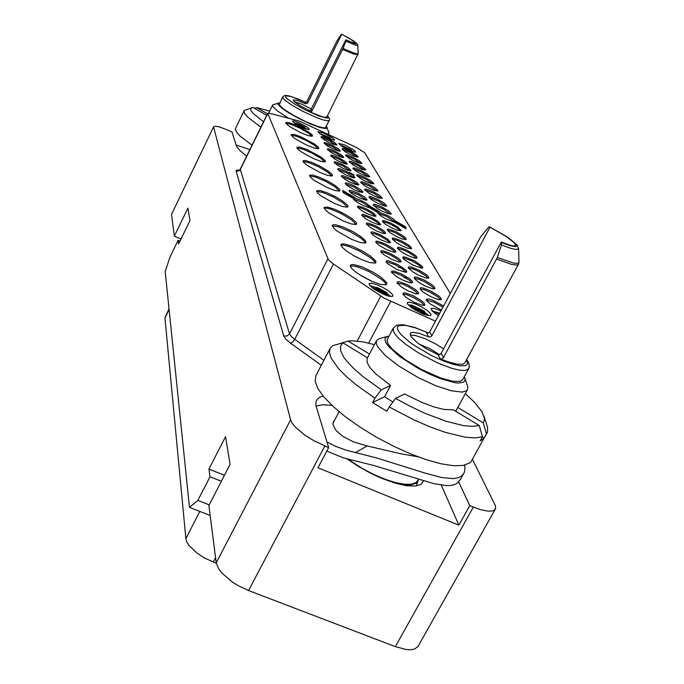 <?xml version="1.0" encoding="UTF-8"?>
<svg xmlns="http://www.w3.org/2000/svg" width="684" height="684" viewBox="0 0 684 684"><rect width="100%" height="100%" fill="white"/><g stroke="black" fill="none" stroke-linecap="round" stroke-linejoin="round"><path stroke-width="1.03" d="M326.798 451.081L343.556 457.938L373.618 465.471L433.887 483.639L446.096 485.563L450.901 485.435L454.809 484.546L457.801 482.887L458.528 481.57L469.728 505.621L480.194 509.563L487.889 511.162L492.138 511.034L494.096 510.315L495.532 508.571L495.455 505.818L472.473 459.426M495.293 509.118L418.009 646.457L414.47 649.142L410.024 649.8L406.339 649.561L395.395 646.628L248.566 590.523L238.477 585.795L232.158 581.87L221.967 573.124L218.615 568.763L216.264 562.872L290.614 419.814L292.162 423.114L295.172 426.91L304.927 435.186L314.52 441.129L328.636 447.618L315.854 405.227L315.957 402.115L317.137 399.482L319.531 397.37L323.036 395.968M171.539 214.468L213.656 126.745L171.539 214.468L174.326 236.16L180.978 239.058M246.685 156.14L240.195 150.831L236.638 146.624L231.962 131.841L220.145 127.13L215.665 126.207L213.656 126.745M458.528 481.57L460.494 479.347L464.402 472.011L464.975 468.506L464.658 465.129M417.796 456.707L401.961 453.971L367.248 446.011L353.277 441.761L342.624 436.204L335.733 430.151L332.954 424.576L333.433 421.592L334.656 420.13M326.892 441.949L336.015 446.455L346.326 450.217L376.653 457.947L425.764 473.362L441.625 477.483L453.697 478.586L458.143 477.791L461.486 476.09L463.735 473.516M347.113 458.99L359.1 466.873L372.122 473.969L382.655 478.723L395.249 483.186L406.287 485.7L415.043 486.102L420.942 484.426L423.644 480.895M331.928 405.373L322.797 404.714L315.991 406.074M418.454 479.322L416.342 482.348L411.785 484.169L404.783 484.289L395.745 482.647L385.22 479.33L373.892 474.542L362.494 468.591L348.122 459.263M483.896 416.026L487.606 427.526L487.564 431.861L470.891 461.862L469.583 463.017L463.213 465.419L453.672 465.71L441.3 463.829L426.645 459.802L410.383 453.8L393.283 446.079L376.209 437.033L359.998 427.107L345.446 416.787L333.236 406.587L323.9 396.994L317.795 388.444L315.11 381.279L315.854 375.781L330.133 348.336L329.406 352.679L331.193 358.279L338.571 368.667L346.472 376.627L356.518 385.118L374.883 398.191L381.313 389.777L390.607 385.451L375.644 373.772L369.89 367.505L367.017 362.306L367.137 358.51L376.559 340.632L376.243 343.265L377.645 346.737L385.451 355.68L398.943 366.145L418.608 377.833L435.853 385.767L451.064 390.735L462.093 392.06L466.36 390.855L467.48 389.658L455.689 411.221L457.767 407.425L483.28 422.866L486.486 433.981L483.896 438.47L480.177 440.881L482.476 436.725L479.245 425.499L453.509 409.904L443.608 409.408L433.331 406.715L421.421 402.209L404.62 393.975L395.549 398.464L389.153 406.937L413.803 419.839L430.091 426.919L445.387 432.408L465.052 437.196L475.183 437.94L482.476 436.725M486.999 433.211L486.486 433.981M392.873 402.012L384.588 396.737L372.592 402.508L386.845 411.264L389.153 406.937M387.648 336.366L378.825 338.819L376.559 340.632M330.133 348.336L332.663 345.685L342.923 342.889L340.461 346.241L340.735 351.046L343.821 357.176L346.395 360.673L353.551 368.36L363.153 376.722L381.313 389.777M464.881 377.884L467.779 386.759L467.48 389.658M465.317 393.608L474.551 402.277L481.844 411.588L484.358 418.027L484.281 420.677L483.28 422.866M337.665 344.317L348.096 341.077L352.397 340.777L363.349 341.94L374.456 344.633M395.549 398.464L410.203 406.339L424.944 413.264L445.806 421.207L463.436 425.619L472.584 426.423L479.245 425.499M464.359 376.593L465.146 379.594L464.667 381.125L463.384 382.219L458.468 383.006L454.928 382.664L440.829 378.799L429.543 374.114L417.864 368.18L399.755 356.595L388.358 346.309L385.579 342.154L384.947 338.956L386.451 336.879L389.051 336.083M468.685 368.642L462.641 379.74L460.238 381.364L452.594 381.262L441.009 378.09L422.302 369.847L406.048 360.212L392.727 349.575L388.332 344.214L387.153 341.359L387.401 339.204L393.283 328.081L393.488 331.509L395.42 334.63L398.712 338.289L405.98 344.488L418.993 353.218L438.008 363.093L451.346 368.172L458.707 370.01L464.299 370.489L467.788 369.582L469.275 366.992L468.839 363.11L466.719 359.408M428.611 336.836L419.266 333.356L413.461 332.33L411.255 332.612L410.238 333.416L410.981 336.528L417.548 342.915L425.636 348.336L437.999 354.628L440.761 354.03L501.252 242.085L510.794 245.479L513.795 245.958L515.42 245.428L515.189 244.12L513.487 242.119L506.288 236.604L489.522 226.857L488.461 227.344L480.604 236.886L429.766 331.868L431.843 335.758L430.441 336.921L428.611 336.836L426.559 332.954L428.372 333.022L429.766 331.868M464.829 362.888L462.717 364.239L456.844 364.127L448.071 361.827L440.197 358.801L442.052 358.809L443.489 357.561L497.336 257.483L513.231 262.989L517.164 263.349L518.592 262.887L519.028 261.887L518.506 264.195L464.829 362.888M489.496 226.849L507.87 237.28L517.172 245.077L518.455 248.839L516.215 249.515L511.059 248.446L501.449 244.829L501.577 242.504L509.922 245.633L515.257 246.65L516.497 246.3L516.719 245.394L515.907 243.983L507.99 237.433L489.641 226.968M501.449 244.829L497.336 257.483M410.289 335.237L414.991 335.442L424.653 338.52L435.888 344.009L443.668 348.9M419.172 344.12L429.603 348.524L439.538 354.722M249.882 149.616L236.006 145.051M251.746 107.704L244.162 110.577L235.322 128.968L236.792 132.474L240.127 136.082L252.045 145.205M279.782 102.822L272.984 104.729L272.471 105.541L272.916 106.653L277.422 110.945L288.246 117.999M266.717 115.305L252.977 107.465L250.763 108.388L250.84 110.372L253.071 113.347L263.554 121.752M326.396 126.215L328.953 132.756L328.739 133.611L327.448 134.021M254.559 108.363L256.671 107.662L258.142 107.91L269.599 111.159M244.051 110.765L244.727 113.724L247.497 116.973L260.869 127.215M327.114 127.361L327.149 128.045L325.652 128.626L319.804 127.463L310.604 124.043L299.814 119.016L288.434 112.663L281.611 108.012L278.123 104.592L277.798 103.523L278.456 102.933M329.329 120.375L325.353 127.78L323.233 127.848L317.282 126.318L305.791 121.649L293.316 115.263L283.655 109.107L279.252 104.814L282.68 96.94L283.039 98.24L285.014 100.266L291.495 104.891L302.995 111.389L315.452 117.152L323.147 119.922L328.029 120.846L329.329 120.375L329.594 119.033L327.525 115.656M305.628 103.754L297.181 100.334L293.162 99.89L294.419 101.813L300.481 105.909L309.134 110.398L310.707 110.184L345.856 39.8L353.243 42.853L355.885 43.254L350.747 39.279L341.555 34.209L341.136 34.499L336.793 41.168L306.825 101.608L307.612 103.079L305.782 103.823L304.859 102.292L306.825 101.608M326.892 116.921L324.9 117.272L321.651 116.537L309.946 111.937L311.947 111.201L343.069 48.513L354.09 53.078L356.886 53.839L358.245 53.557L326.892 116.921M341.547 34.209L353.38 40.766L357.467 44.203L357.706 45.375L356.082 45.289L345.762 41.177L345.976 39.954L353.491 43.092L356.184 43.776L356.475 43.178L350.123 38.8L341.581 34.234M345.762 41.177L343.069 48.513M294.111 101.531L301.721 104.139L311.459 108.978M450.294 293.504L364.632 152.652L355.612 147.086L299.293 121.077L270 113.339L267.692 113.305L328.44 259.775L333.407 264.015L384.092 298.113L435.486 321.181M371.703 281.218L362.118 276.285L355.988 272.232L351.832 268.598L350.49 266.683L350.405 265.332L351.67 264.614L354.235 264.682L362.34 267.051L372.763 271.984L381.168 277.319L386.161 281.988L386.896 283.646L386.092 284.809L380.714 284.45L371.703 281.218M361.332 259.493L354.406 256.055L346.326 250.968L341.564 246.608L340.965 244.521L342.171 243.872L344.651 243.974L352.525 246.343L362.546 251.088L370.557 256.132L375.336 260.501L376.055 262.04L375.302 263.109L370.087 262.682L361.332 259.493M351.747 239.426L337.4 231.312L333.595 228.105L332.236 225.275L333.399 224.677L335.793 224.814L343.453 227.173L353.089 231.748L360.75 236.536L365.333 240.64L366.034 242.076L365.324 243.068L360.271 242.572L351.747 239.426M342.872 220.829L329.124 213.092L325.473 210.065L324.139 207.414L327.585 207.038L335.032 209.381L344.317 213.801L351.661 218.35L356.056 222.214L356.74 223.557L356.073 224.48L351.166 223.933L342.872 220.829M334.621 203.55L321.429 196.154L317.915 193.29L316.615 190.802L319.941 190.494L327.191 192.828L336.152 197.095L343.197 201.429L347.429 205.089L348.088 206.346L347.463 207.201L342.693 206.611L334.621 203.55M326.935 187.45L314.247 180.362L310.869 177.643L309.596 175.309L312.827 175.07L319.881 177.387L328.534 181.517L335.314 185.646L339.384 189.117L340.034 190.297L339.435 191.093L334.801 190.468L326.935 187.45M319.761 172.411L307.543 165.613L303.619 162.33L303.046 160.834L305.338 160.492L311.724 162.407L319.565 165.964L327.935 170.897L331.868 174.189L332.501 175.309L331.937 176.044L327.422 175.386L319.761 172.411M313.041 158.337L301.259 151.805L297.48 148.676L296.907 147.265L299.934 147.137L306.646 149.403L321.035 157.081L324.823 160.21L325.447 161.27L324.909 161.954L320.514 161.27L313.041 158.337M306.74 145.136L295.368 138.852L292.325 136.501L291.145 134.534L294.086 134.449L300.635 136.697L314.554 144.102L318.214 147.094L318.821 148.086L318.308 148.736L314.033 148.018L306.74 145.136M300.815 132.73L289.819 126.668L286.28 123.813L285.724 122.556L288.588 122.513L294.975 124.736L308.458 131.901L312.007 134.748L312.597 135.697L312.101 136.304L307.937 135.569L300.815 132.73M357.416 207.013L357.715 206.166L359.587 206.311L366.359 208.894L373.353 212.963L376.106 216.024L373.84 216.17L367.026 213.562L361.503 210.484L357.416 207.013M382.467 221.496L382.741 220.599L384.596 220.735L391.333 223.317L398.344 227.404L401.175 230.602L397.532 230.32L392.154 228.105L385.118 223.984L382.467 221.496M361.759 215.34L362.067 214.46L363.974 214.588L370.848 217.204L377.953 221.351L380.766 224.514L378.457 224.668L371.54 222.035L365.923 218.897L361.759 215.34M387.272 230.115L387.554 229.174L389.444 229.311L396.284 231.919L403.406 236.083L405.603 237.929L406.305 239.383L402.594 239.118L397.13 236.878L389.983 232.68L387.272 230.115M366.265 223.967L366.581 223.035L368.514 223.164L375.499 225.806L382.724 230.029L384.921 231.902L385.579 233.338L383.245 233.475L376.209 230.807L370.506 227.618L366.265 223.967M392.274 239.092L392.565 238.1L394.488 238.22L401.44 240.862L408.673 245.111L410.913 247.009L411.64 248.523L407.861 248.275L402.312 246.001L396.609 242.794L392.274 239.092M370.95 232.945L371.267 231.97L373.242 232.081L380.338 234.757L387.683 239.067L390.624 242.444L388.23 242.64L381.073 239.947L373.703 235.604L370.95 232.945M397.447 248.352L397.729 247.309L399.695 247.42L406.758 250.096L414.111 254.422L416.402 256.372L417.146 257.953L414.769 258.116L407.655 255.423L401.859 252.157L397.447 248.352M375.79 242.213L376.114 241.187L378.124 241.29L385.34 244L392.804 248.395L395.096 250.37L395.822 251.883L393.368 252.114L386.101 249.378L378.603 244.949L375.79 242.213M402.825 258.005L403.115 256.902L405.116 257.004L414.333 260.749L422.105 266.127L422.917 267.683L421.643 268.137L413.221 265.238L404.389 259.723L402.825 258.005L403.688 258.03L411.323 260.689L418.24 264.631L422.139 268.128M380.817 251.84L381.142 250.754L383.194 250.848L390.521 253.584L398.122 258.073L400.456 260.1L401.209 261.69L398.704 261.938L391.316 259.176L383.69 254.653L380.817 251.84M408.382 267.974L408.681 266.811L410.716 266.905L418.018 269.641L425.628 274.156L428.013 276.208L428.834 277.892L426.337 278.149L418.984 275.387L412.991 271.984L408.382 267.974M386.05 261.878L386.392 260.732L388.478 260.809L398.054 264.665L406.048 270.248L406.843 271.856L405.501 272.352L396.754 269.393L387.631 263.673L386.05 261.878L386.939 261.869L394.873 264.563L402.064 268.658L406.074 272.335M414.162 278.337L414.461 277.106L416.539 277.191L423.96 279.961L431.707 284.57L434.143 286.682L434.99 288.443L432.442 288.725L424.961 285.921L418.864 282.458L414.162 278.337M391.47 272.266L391.812 271.052L393.941 271.12L401.534 273.925L409.4 278.61L411.836 280.748L412.64 282.492L410.032 282.8L402.38 279.961L396.173 276.439L391.47 272.266M420.173 289.101L420.472 287.81L422.592 287.878L430.142 290.683L438.025 295.385L440.513 297.557L441.368 299.464L438.786 299.72L431.176 296.882L423.259 292.136L420.173 289.101M397.113 283.065L397.464 281.782L399.627 281.842L407.356 284.681L415.368 289.469L417.856 291.666L418.685 293.496L416.017 293.838L408.228 290.965L401.918 287.365L397.113 283.065M441.471 310.006L430.903 304.414L427.338 301.507L426.277 299.327L428.877 299.028L432.784 300.208L443.625 305.97M402.979 294.308L403.338 292.957L405.552 293L413.41 295.873L421.566 300.763L424.114 303.029L424.978 304.953L422.25 305.321L414.324 302.413L406.134 297.48L402.979 294.308M373.327 205.114L373.601 204.294L375.396 204.456L381.928 206.97L388.717 210.911L391.436 213.912L389.273 213.989L382.689 211.442L377.337 208.466L373.327 205.114M349.139 191.152L349.43 190.391L351.234 190.554L357.8 193.076L364.581 197.001L367.214 199.908L365.042 199.984L358.433 197.437L351.627 193.487L349.139 191.152M368.984 197.325L369.249 196.547L371.019 196.71L377.457 199.206L384.143 203.08L386.819 205.952L384.682 206.046L378.201 203.533L371.489 199.634L368.984 197.325M345.215 183.628L345.497 182.902L347.275 183.073L353.748 185.569L360.425 189.425L362.999 192.247L359.519 191.922L354.355 189.784L347.652 185.903L345.215 183.628M364.76 189.759L365.025 189.015L366.761 189.186L373.113 191.657L379.697 195.462L382.305 198.283L378.902 197.95L373.832 195.838L368.633 192.956L364.76 189.759M341.393 176.318L341.684 175.626L343.428 175.797L349.806 178.267L356.381 182.064L358.929 184.748L356.809 184.842L350.396 182.354L345.198 179.482L341.393 176.318M360.699 182.466L360.955 181.756L362.665 181.935L368.924 184.372L375.413 188.109L377.97 190.862L374.618 190.511L369.616 188.425L364.495 185.595L360.699 182.466M337.716 169.273L337.999 168.606L339.717 168.786L346.001 171.231L352.482 174.959L354.97 177.601L352.901 177.652L346.574 175.19L340.068 171.436L337.716 169.273M356.74 175.369L356.997 174.694L358.681 174.873L364.846 177.293L371.241 180.969L373.763 183.611L371.728 183.654L365.521 181.217L360.477 178.43L356.74 175.369M334.151 162.45L334.433 161.809L336.118 161.997L342.316 164.417L348.703 168.076L351.131 170.675L347.823 170.307L342.872 168.247L337.828 165.468L334.151 162.45M352.927 168.529L353.175 167.879L354.834 168.067L360.913 170.453L367.222 174.069L369.676 176.669L366.427 176.292L361.571 174.258L356.595 171.522L352.927 168.529M330.688 155.807L330.953 155.191L332.621 155.388L338.734 157.782L345.027 161.381L347.412 163.903L345.42 163.903L339.273 161.492L334.296 158.756L330.688 155.807M349.225 161.886L349.473 161.27L351.106 161.458L357.099 163.827L363.315 167.383L365.726 169.914L362.529 169.529L357.741 167.52L352.833 164.818L349.225 161.886M327.337 149.386L327.602 148.804L329.243 149.001L335.271 151.369L341.478 154.917L343.83 157.346L341.855 157.363L335.793 154.969L330.885 152.275L327.337 149.386M345.634 155.448L345.873 154.858L347.481 155.054L353.406 157.397L359.527 160.894L361.896 163.356L359.981 163.339L354.021 160.979L349.182 158.32L345.634 155.448M324.088 143.161L324.353 142.605L325.969 142.802L331.911 145.153L338.033 148.642L340.341 151.01L338.4 151.01L332.424 148.642L327.585 145.991L324.088 143.161M342.128 149.18L342.376 148.608L343.958 148.813L349.798 151.13L355.842 154.575L358.168 156.969L355.064 156.568L350.405 154.601L345.625 151.985L342.128 149.18M320.933 137.125L321.198 136.586L322.788 136.791L328.653 139.117L334.69 142.546L336.947 144.88L333.826 144.478L329.149 142.503L324.37 139.895L320.933 137.125M327.456 138.091L334.391 140.314L334.314 139.348L332.048 137.544L322.78 132.705L317.872 131.653L320.497 134.252L327.456 138.091M301.952 127.404L309.091 129.686L309.023 128.72L306.774 126.925L298.241 122.393L294.206 120.983L292.41 121L295.009 123.582L301.952 127.404M348.515 150.053L355.355 152.241L355.261 151.258L352.953 149.42L344.368 144.846L338.785 143.512L341.453 146.162L348.515 150.053M421.558 313.383L427.209 315.401L430.595 315.589L431.117 314.82L430.621 313.682L427.235 310.485L421.566 306.851L414.718 303.611L409.648 302.148L407.236 302.602L407.638 304.132L411.016 307.33L421.558 313.383M441.052 310.784L433.981 308.27L430.997 308.569L432.596 311.417L438.418 315.692M383.108 294.146L388.957 296.232L392.462 296.437L392.992 295.659L392.513 294.548L389.213 291.427L383.647 287.87L376.79 284.629L371.54 283.125L369.052 283.578L369.446 285.083L372.737 288.203L383.108 294.146M396.489 221.599L395.147 221.821L406.176 228.182L405.894 228.713L394.873 222.36L385.212 218.538L379.8 215.127L377.756 212.493L370.044 208.056L363.512 205.756L357.433 202.464L353.201 198.933L353.525 197.693L354.97 197.625L342.667 190.537L343.419 192.016L353.431 197.787M377.756 212.493L378.192 211.826L379.586 211.801L379.312 212.339L387.341 215.392L393.035 218.735L396.241 221.787M354.97 197.625L354.697 198.155L359.673 199.779L365.812 202.866L371.583 207.5M350.311 266.093L353.688 265.956L358.091 267.034L369.317 271.753L381.031 278.969L384.707 282.261L386.212 284.749M372.412 281.526L360.861 275.524M370.925 280.868L362.263 276.37M340.888 245.265L343.317 245.094L348.438 246.3L359.237 250.874L370.369 257.671L373.9 260.749L375.396 263.075M360.434 259.091L352.799 255.149M357.706 257.782L355.449 256.62M332.185 226.002L338.366 226.763L349.9 231.551L360.519 237.972L363.914 240.862L365.384 243.042M324.113 208.133L327.217 208.21L331.227 209.313L341.239 213.613L351.379 219.692L356.108 224.463M316.615 191.503L322.455 192.401L333.176 196.915L342.881 202.695L347.472 207.192M309.621 176.002L315.307 176.951L325.661 181.345L334.955 186.835L339.418 191.101M303.089 161.51L308.621 162.501L318.624 166.776L327.542 172.017L331.894 176.062M296.967 147.932L302.362 148.967L312.041 153.13L320.608 158.132L324.84 161.971M291.222 135.184L296.48 136.261L305.851 140.305L314.093 145.093L318.222 148.753M285.827 123.197L290.957 124.308L300.028 128.25L307.971 132.833L311.998 136.321M357.535 207.209L360.682 207.859L367.043 210.595L371.703 213.297L375.336 216.358M382.553 221.633L387.17 222.822L392.103 225.062L396.788 227.798L400.422 230.893M361.862 215.511L366.556 216.674L371.574 218.94L376.328 221.71L380.005 224.856M387.341 230.226L392.052 231.414L397.096 233.706L403.167 237.425L405.552 239.691M366.342 224.104L371.13 225.275L376.26 227.584L382.424 231.354L384.836 233.654M392.325 239.169L397.13 240.349L402.286 242.7L408.476 246.514L410.887 248.839M371.01 233.047L375.892 234.219L381.142 236.578L387.435 240.452L389.871 242.811M397.464 248.395L402.372 249.574L407.638 251.977L413.957 255.893L416.402 258.287M375.832 242.29L380.808 243.453L386.178 245.872L392.607 249.848L395.061 252.276M380.834 251.874L384.288 252.473L391.393 255.5L397.951 259.578L400.439 262.083M408.365 267.931L413.41 269.086L418.873 271.557L425.448 275.669L428.073 278.303M414.119 278.251L419.241 279.388L424.798 281.893L431.518 286.1L434.229 288.87M391.445 272.215L395.01 272.771L402.363 275.874L409.203 280.158L411.828 282.825M420.096 288.964L423.644 289.529L430.963 292.641L437.82 296.95L440.633 299.849M397.062 282.971L402.38 284.065L408.168 286.656L415.154 291.042L417.933 293.949M426.346 300.165L433.511 302.012L442.958 307.21M402.91 294.163L406.578 294.667L414.213 297.865L421.344 302.362L424.225 305.423M373.447 205.311L382.63 208.646L390.667 214.186M349.293 191.4L358.433 194.701L366.444 200.181M369.129 197.548L378.124 200.839L386.032 206.243M345.386 183.902L354.346 187.16L362.229 192.503M364.923 190.007L373.755 193.247L381.535 198.531M341.59 176.617L350.37 179.824L358.134 185.048M360.878 182.731L369.531 185.937L377.192 191.093M337.922 169.589L346.54 172.753L354.175 177.857M356.937 175.66L365.436 178.823L372.968 183.859M334.382 162.775L342.838 165.904L350.345 170.897M353.141 168.837L361.477 171.958L368.89 176.882M330.928 156.149L339.23 159.244L346.617 164.117M349.456 162.219L357.638 165.297L364.931 170.111M327.593 149.753L335.741 152.806L343.017 157.568M345.882 155.798L353.91 158.833L361.101 163.544M324.361 143.546L332.364 146.556L339.529 151.215M342.402 149.54L350.285 152.541L357.356 157.149M321.224 137.518L329.081 140.494L336.135 145.059M331.74 139.818L330.791 139.168M320.83 134.158L319.881 133.825M306.466 129.216L305.389 128.481M295.454 123.522L294.394 123.163M352.713 151.745L351.559 150.959M341.829 146.051L340.769 145.683M428.834 315.7L424.311 311.921M420.822 309.749L415.068 306.868M410.845 305.295L408.074 304.688M439.701 313.298L431.869 310.664M390.726 296.548L386.751 293.188M377.012 287.836L369.89 285.656M353.337 199.155L361.87 202.096L370.318 207.534M379.586 211.801L371.822 207.329L370.318 207.517L378.03 211.954M377.919 213.331L386.657 216.392L395.096 221.941M169.025 308.911L164.964 317.735L185.834 538.633L186.758 541.831L188.955 545.396L196.65 552.877L204.542 558.033L216.332 563.3M349.216 172.197L354.03 174.933M394.89 483.084L402.594 484.674L410.802 484.947L416.146 483.143L418.24 479.698M239.255 170.171L236.715 170.025L236.1 170.949L283.817 336.366L285.827 339.187L290.426 343.086L292.666 342L294.736 339.332L323.934 360.254M428.346 333.031L415.761 327.944L405.492 325.327L399.054 325.61L397.609 326.858L397.455 328.807L398.618 331.398L401.072 334.527L409.477 341.957L415.12 345.967L432.143 355.842L442.856 360.724L452.569 364.162L460.358 365.829L465.505 365.607L466.95 364.786L467.591 363.529L466.479 359.844M496.644 259.082L511.735 264.434L516.813 265.007L518.506 264.195M305.697 102.412L291.179 96.521L285.638 95.777L285.707 97.299L286.929 98.607L294.77 104.173L305.321 109.996L318.787 115.947L327.285 118.144L328.5 117.503L327.465 115.767M342.65 49.47L353.423 53.968L358.006 54.729M236.1 170.949L238.536 171.043L240.349 169.435L289.52 333.877L291.589 336.75L294.736 339.332L333.407 264.015M283.672 335.964L287.015 336.049L289.52 333.877L327.918 258.903M239.597 170.419L238.793 170.333L240.349 169.435L267.709 113.655M428.466 332.988L414.547 327.397L403.286 324.763L396.66 325.268L393.283 328.081M305.731 102.412L297.899 98.915L288.545 95.769L284.903 95.444L282.68 96.94M402.842 267.726L400.208 267.29L398.533 267.777M408.237 277.781L405.715 277.388L403.988 277.892M174.326 236.16L187.938 208.098L189.99 220.547L178.618 243.914L178.131 240.298L169.94 257.15L165.177 271.539L189.459 507.348L210.176 515.462M189.459 507.348L197.89 500.431L210.005 476.722L208.979 469.096L225.54 436.631L230.089 464.256L208.902 505.527L216.264 562.872M290.614 419.814L213.63 127.327M197.89 500.431L209.227 504.895M210.005 476.722L221.368 481.245M208.979 469.096L224.429 475.277M469.728 505.621L458.861 525.098L441.231 485.067M328.636 447.618L317.983 467.762L458.861 525.098M390.607 385.451L384.588 396.737M342.923 342.889L367.513 357.792M374.883 398.191L372.592 402.508M348.096 341.077L369.505 354.021M484.204 438.102L482.34 436.973M501.252 242.085L501.577 242.504M431.843 335.758L489.941 227.362M256.671 107.662L267.444 113.809M307.612 103.079L341.692 34.38M342.667 190.537L343.146 192.546L353.158 198.317M321.856 134.218L330.415 138.006L321.694 134.543M324.293 135.432L324.062 135.894M325.071 135.783L324.823 136.27M329.201 137.672L330.235 138.767L323.532 135.629M330.415 138.006L330.21 138.407M321.095 133.619L320.711 134.397M321.181 133.782L320.839 134.474M321.42 133.953L321.078 134.637M323.66 135.372L329.132 137.826M327.26 137.373L329.936 138.493L327.26 137.373M325.755 136.783L325.558 137.176M327.14 137.424L326.926 137.843M328.508 138.04L328.294 138.467M329.474 138.459L329.261 138.886M330.235 138.767L330.013 139.194M330.765 138.938L330.534 139.391M330.911 138.92L330.654 139.433M305.141 127.455L295.71 123L299.472 124.368L305.081 127.335L304.978 127.78M303.491 126.6L299.541 124.505L303.491 126.6M295.71 123L295.317 123.787M295.77 123.12L295.402 123.847M298.566 124.411L298.275 124.992M298.66 124.608L298.429 125.078M298.207 124.633L305.517 128.216L298.07 124.89M301.815 126.643L304.534 127.771L301.815 126.643M298.874 125.369L298.677 125.77M300.285 126.036L300.054 126.489M301.678 126.685L301.439 127.173M303.072 127.309L302.824 127.805M304.047 127.737L303.807 128.224M304.816 128.045L304.577 128.532M305.372 128.224L305.107 128.737M305.517 128.216L305.235 128.789M342.06 145.598L351.396 150.01L342.06 145.598L341.692 146.316M342.128 145.726L341.795 146.385M344.479 147.043L351.738 150.6L344.343 147.299M348.096 149.061L350.764 150.164L348.096 149.061M342.41 146.231L342.197 146.641M344.189 147.317L343.984 147.718M345.206 147.812L344.967 148.274M346.6 148.471L346.335 148.992M347.985 149.112L347.703 149.676M349.353 149.728L349.062 150.309M350.319 150.147L350.02 150.728M351.072 150.446L350.772 151.036M351.602 150.617L351.285 151.241M351.738 150.6L351.388 151.275M412.486 305.423L424.576 311.417L420.181 309.92L412.657 305.757L413.273 306.902L411.879 306.295L411.101 304.816L412.486 305.423M411.101 304.816L410.135 306.637M411.879 306.295L411.238 307.492M413.273 306.902L413.042 307.338M423.969 311.468L423.721 311.938M424.439 311.545L424.114 312.152M424.576 311.417L424.166 312.186M421.087 309.253L420.711 309.972M421.199 309.459L420.882 310.057M422.071 309.903L421.78 310.459M422.695 310.271L422.464 310.707M419.831 310.049L425.089 312.75L425.363 313.246L423.875 312.844L412.443 307.364L419.831 310.049M421.353 310.912L413.837 307.98L421.891 311.904L424.114 312.511L421.353 310.912L421.019 311.536M412.443 307.364L412.059 308.091M412.854 307.74L412.503 308.39M413.794 308.313L413.427 309.006M414.701 308.8L414.299 309.561M415.855 309.373L415.402 310.228M416.718 309.784L416.231 310.707M418.129 310.442L417.591 311.451M420.634 311.545L420.027 312.682M422.002 312.118L421.37 313.306M422.815 312.443L422.165 313.648M423.875 312.844L423.216 314.084M424.644 313.092L423.96 314.366M425.363 313.246L424.636 314.614M425.499 313.118L424.696 314.64M419.668 310.134L419.309 310.801M423.105 311.81L422.866 312.263M416.077 308.587L415.778 309.151M417.719 309.279L417.377 309.929M439.205 314.23L435.836 312.366L435.204 313.554M436.11 312.862L435.588 313.836M435.836 312.366L439.367 313.93M386.947 292.803L373.712 286.776L377.628 288.503L377.166 287.545L378.842 288.289L386.828 292.564L386.597 293.479M384.605 291.581L378.97 288.562L379.304 289.247L384.605 291.581M377.166 287.545L376.85 288.161M373.712 286.776L372.9 288.323M373.823 287.015L373.071 288.451M377.739 288.742L377.474 289.247M382.005 291.187L387.272 293.889L387.512 294.377L385.99 293.958L374.507 288.451L382.005 291.187M383.519 292.042L375.909 289.067L383.989 293.008L386.272 293.641L383.519 292.042L383.185 292.675M374.507 288.451L374.122 289.195M374.9 288.819L374.55 289.486M375.841 289.383L375.473 290.084M376.739 289.879L376.345 290.623M377.901 290.452L377.465 291.29M378.765 290.862L378.295 291.76M380.184 291.521L379.671 292.495M382.707 292.632L382.142 293.71M384.092 293.214L383.51 294.325M384.912 293.547L384.322 294.667M385.99 293.958L385.391 295.086M386.768 294.206L386.152 295.368M387.512 294.377L386.853 295.616M387.666 294.257L386.939 295.642M381.817 291.264L381.475 291.931M385.272 292.949L385.041 293.393M378.201 289.7L377.901 290.272M379.859 290.401L379.517 291.059M343.146 192.546L343.419 192.016M370.044 208.056L370.318 207.517M394.873 222.36L395.147 221.821M406.176 228.182L405.21 226.558L396.515 221.548M178.131 240.298L179.986 241.101M473.354 507.109L395.395 646.628M248.566 590.523L324.823 446.054M290.426 343.086L321.3 365.299M355.415 452.586L367.248 446.011M437.999 354.628L440.197 358.801M441.257 353.38L443.489 357.561M309.134 110.398L309.946 111.937M311.126 109.662L311.947 111.201M390.615 301.43L368.693 343.103M380.791 296.044L357.219 341.034M164.981 317.915L169.093 309.519M185.834 538.633L199.788 511.393M213.246 562.12L215.588 557.605M339.093 411.708L332.911 423.43M518.532 248.412L519.028 261.887M272.557 105.131L268.65 113.082M328.901 133.406L328.371 134.457M357.758 45.221L358.245 53.557M267.692 113.305L240.366 169.025M418.052 480.527L416.334 485.956"/></g></svg>

